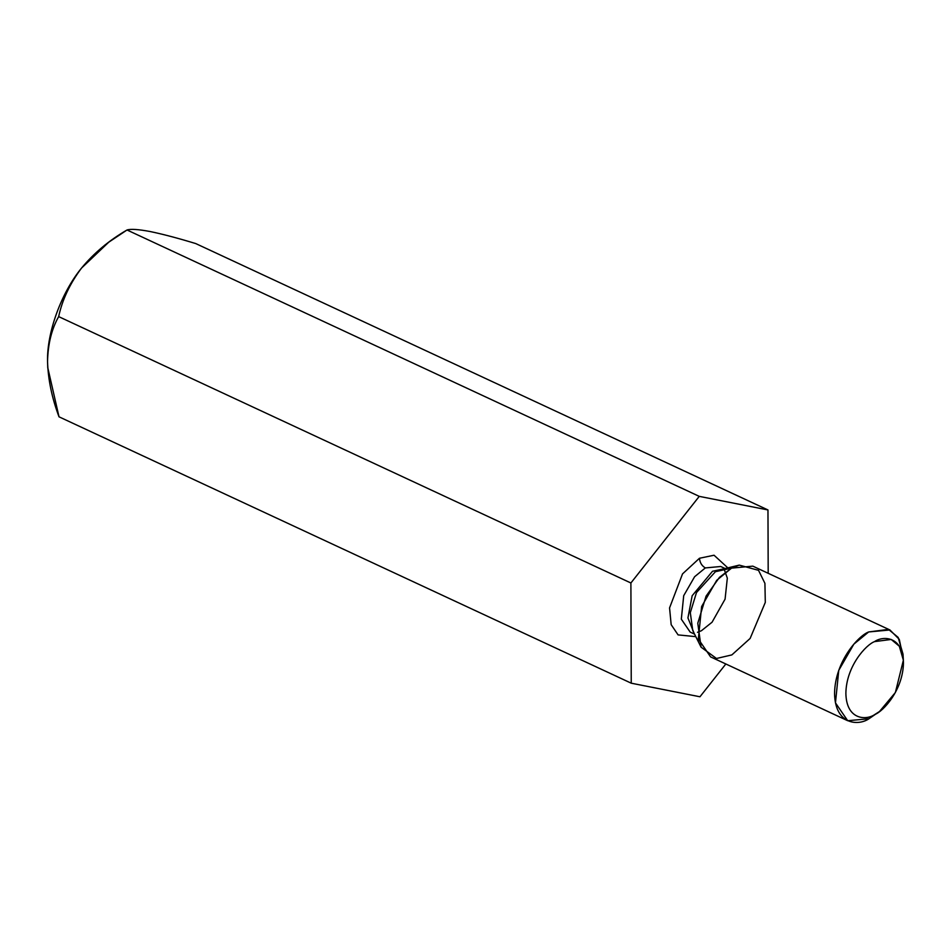 <?xml version="1.0" encoding="UTF-8"?>
<svg xmlns="http://www.w3.org/2000/svg" width="951" height="951" viewBox="0 0 951 951"><rect width="100%" height="100%" fill="white"/><g stroke="black" fill="none" stroke-linecap="round" stroke-linejoin="round"><path stroke-width="1.43" d="M127.018 229.987C130.667 228.811 138.359 229.334 150.092 231.521C138.359 229.334 130.667 228.811 127.018 229.987L699.258 496.363L767.968 509.95L768.194 573.298L767.968 509.95L195.728 243.563L767.968 509.95L699.258 496.363L127.018 229.987C109.151 240.341 93.994 253.025 81.56 268.039C69.875 283.648 62.243 299.838 58.665 316.612C51.639 329.046 47.942 343.989 47.55 361.463C48.061 379.39 51.889 397.851 59.01 416.811L631.25 683.198L630.893 582.987L58.665 316.612L630.893 582.987L699.258 496.363L630.893 582.987L631.25 683.198L59.01 416.811L47.752 367.561L47.55 361.463L47.788 368.108L47.55 361.463C47.942 343.989 51.639 329.046 58.665 316.612C62.243 299.838 69.875 283.648 81.56 268.039L108.747 242.196L127.018 229.987M699.96 696.774L631.25 683.198L699.96 696.774L725.839 663.988L699.96 696.774M195.728 243.563C177.801 238.119 162.585 234.112 150.092 231.521C162.585 234.112 177.801 238.119 195.728 243.563M699.472 558.261L714.046 555.229L727.836 567.866L714.046 555.229L699.472 558.261L682.533 573.893L669.563 607.903L671.168 624.664L678.087 634.899L695.811 636.647L678.087 634.899L671.168 624.664L669.563 607.903L682.533 573.893L699.472 558.261C699.865 562.623 701.814 565.845 705.333 567.925L694.61 576.734L683.71 595.683L681.32 619.172L690.176 632.082L681.32 619.172L683.71 595.683L694.61 576.734L705.333 567.925L720.715 566.499L705.333 567.925C701.814 565.845 699.865 562.623 699.472 558.261M694.135 633.295L687.93 617.924L692.162 595.73L712.525 571.266L724.187 568.746L712.525 571.266L692.162 595.73L687.93 617.924L694.135 633.295M715.437 571.694L696.489 592.556L690.307 612.682L692.756 630.537L690.307 612.682L696.489 592.556L715.437 571.694L731.545 568.127L739.272 565.12L758.529 570.327L764.925 583.355L765.293 602.423L750.125 638.454L731.854 654.906L716.483 658.484L701.077 647.167L697.784 623.19L706.082 596.134L719.455 577.364L731.545 568.127L715.437 571.694L721.179 569.471L715.437 571.694M903.367 660.232L903.01 654.122L898.172 637.42L888.507 629.384L868.679 631.951C858.646 635.553 834.919 661.242 834.562 693.612C835.144 725.47 858.967 725.827 868.976 718.742L874.789 714.51C866.373 720.466 846.366 720.169 845.879 693.398C846.176 666.211 866.111 644.635 874.54 641.616L891.194 639.452L899.313 646.205L903.367 660.232L895.378 692.506L879.509 711.503L874.789 714.51C883.217 711.491 903.153 689.915 903.45 662.728C902.963 635.957 882.956 635.66 874.54 641.616C866.111 644.635 846.176 666.211 845.879 693.398C846.366 720.169 866.373 720.466 874.789 714.51L868.976 718.742L847.71 720.715L835.465 702.86L838.758 670.36L853.843 644.148L868.679 631.951L889.946 629.978L899.277 639.345L903.093 657.379M889.946 629.978L752.823 566.142L731.545 568.127L716.721 580.312L701.636 606.524L698.343 639.024L710.587 656.879L847.71 720.715M868.976 718.742L879.509 711.503M108.747 242.196L104.562 245.31L81.56 268.039C61.292 292.73 46.777 332.612 47.55 361.463C46.777 332.612 61.292 292.73 81.56 268.039L106.31 244.038M694.551 634.127L690.176 632.082M725.09 568.532L720.715 566.499M692.756 630.537L701.077 647.167M721.179 569.471L739.272 565.12M724.341 569.72L727.325 578.137L725.078 599.142L712.061 622.216L701.41 630.739L697.499 632.296"/></g></svg>
